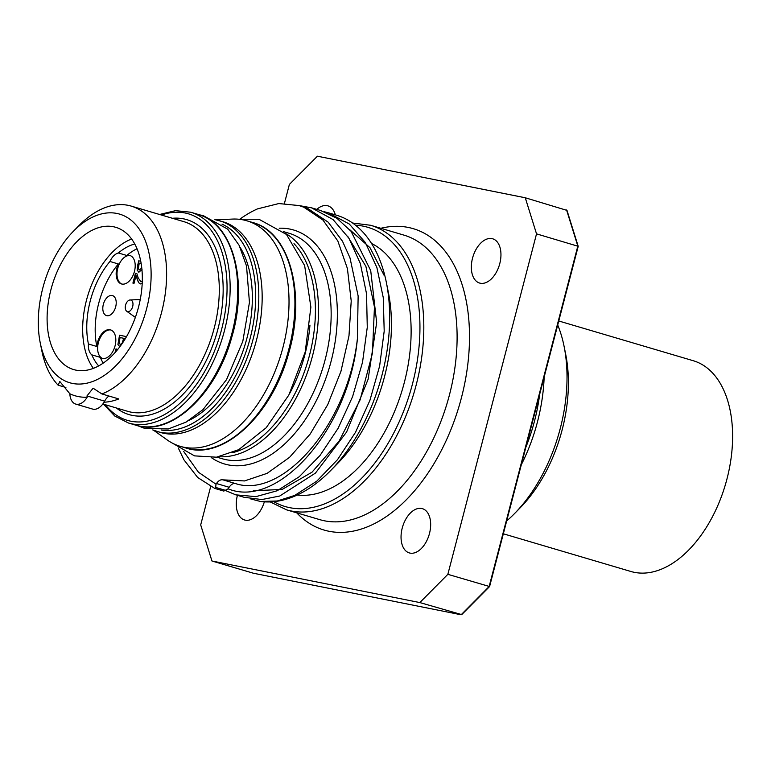 <?xml version="1.0" encoding="UTF-8"?>
<svg xmlns="http://www.w3.org/2000/svg" width="771" height="771" viewBox="0 0 771 771"><rect width="100%" height="100%" fill="white"/><g stroke="black" fill="none" stroke-linecap="round" stroke-linejoin="round"><path stroke-width="1.16" d="M244.05 497.276L261.812 499.55L279.709 496.032L315.474 473.066L346.574 432.078L368.124 379.245L376.662 322.557L370.716 270.621L351.056 231.281L336.908 218.28L320.524 210.483L311.455 207.794L333.062 219.562L348.955 238.287L360.327 263.48L366.533 293.751L367.275 327.318L362.524 362.264L352.617 396.573L338.132 428.262L319.994 455.516L299.244 476.738L277.155 490.761L255.905 496.64L235.791 494.847L225.643 490.587M214.839 488.438L223.86 491.098M223.802 491.079L228.1 488.814C278.215 509.583 349.292 428.56 357.397 338.748L358.139 295.977L349.976 257.822L342.497 241.256L328.215 222.212L307.716 208.43L299.09 205.568L311.445 207.804M384.295 275.7L369.993 247.693L349.552 229.536M253.235 490.79L282.176 489.412L312.014 472.189L339.105 441.137L360.105 399.889L372.412 353.34L374.455 306.983L365.878 266.303L347.567 236.128M183.652 451.411L198.455 472.247L216.025 484.217L215.649 487.426L214.724 488.4L197.665 477.48L183.932 459.815L178.323 448.047M223.86 491.108L214.724 488.4M324.446 211.784L328.301 212.786L349.311 224.043L365.338 242.528L376.884 267.518L383.264 297.645L384.199 331.135L379.621 366.071L369.887 400.438L355.547 432.232L337.505 459.67L316.833 481.114L294.763 495.406L277.271 500.996L260.376 501.458L250.373 498.827M228.091 488.824L229.122 487.262C231.146 484.352 233.266 483.109 235.483 483.562C282.379 499.319 347.846 424.802 357.397 338.739M235.483 483.562L222.935 479.851L244.503 480.94L267.103 473.355L289.568 457.319L310.183 434.034L327.733 404.65L340.955 371.304L348.984 335.838L351.219 300.95L347.403 268.53L337.843 241.015L322.962 220.063L303.822 207.216L299.09 205.568L278.832 203.554L257.495 208.883A148.36 89.079 106.5 0 0 240.166 218.935M216.025 484.217L216.478 483.523L229.122 487.262M222.935 479.851C220.66 479.389 218.511 480.612 216.478 483.523M328.311 212.777L336.493 215.196A148.36 89.079 106.5 0 1 382.792 268.433A148.36 89.079 106.5 0 1 386.358 282.446A148.36 89.079 106.5 0 1 330.817 470.397A148.36 89.079 106.5 0 1 260.569 501.478M330.817 470.397L338.276 462.764A134.067 80.502 -73.5 0 0 388.459 292.913L386.358 282.446M297.201 495.049A131.87 79.182 -73.5 0 0 404.322 382.503A131.87 79.182 -73.5 0 0 371.545 243.482M316.804 209.375A23.082 13.859 106.5 0 1 327.916 205.847A23.082 13.859 106.5 0 1 335.327 214.849M472.527 258.198A23.082 13.859 106.5 0 1 492.688 238.798A23.082 13.859 106.5 0 1 499.435 264.848A23.082 13.859 106.5 0 1 479.601 283.053A23.082 13.859 106.5 0 1 472.527 258.198M264.347 501.854A23.082 13.859 106.5 0 1 244.542 519.972A23.082 13.859 106.5 0 1 237.41 495.31M402.231 528.068A23.082 13.859 106.5 0 1 422.392 508.658A23.082 13.859 106.5 0 1 429.139 534.717A23.082 13.859 106.5 0 1 409.314 552.923A23.082 13.859 106.5 0 1 402.231 528.068M461.723 614.622L419.829 602.565L447.845 574.328L489.585 586.548M578.192 246.306L536.529 233.864L447.845 574.328M536.529 233.864L525.273 197.771L566.993 210.396M284.451 203.361L289.376 184.442L317.401 156.205L525.273 197.771M419.829 602.565L211.958 560.999L200.691 524.906L210.676 486.588M211.958 560.999L253.38 573.229M139.3 269.975L141.777 268.163M138.973 272.25L137.209 270.158L137.614 265.417L138.799 260.839L140.717 261.224L138.799 260.839M141.141 263.528L139.272 263.152L138.288 268.568L139.416 270.004L141.748 267.961M142.086 269.725L138.693 272.173M138.896 272.221L137.122 270.129L138.722 260.82M114.966 352.694L115.949 348.935L116.941 349.138L116.45 351.007M119.688 346.632L117.924 344.541L119.524 335.221L126.531 336.628L119.524 335.221M142.192 283.429L140.351 283.901L138.616 282.687L136.081 275.507L134.038 283.333L132.911 283.111L135.474 273.281L136.852 273.56L138.192 277.868L140.842 281.714L142.269 281.174M140.727 281.694L142.356 281.203M118.349 252.975L126.772 255.471A14.832 8.905 106.5 0 1 129.885 255.49A14.832 8.905 106.5 0 1 134.221 272.24A14.832 8.905 106.5 0 1 121.481 283.95A14.832 8.905 106.5 0 1 118.349 263.961L109.925 261.475A14.832 8.905 106.5 0 1 118.349 252.975A67.809 40.709 106.5 0 1 134.723 243.973M98.688 365.926A67.809 40.709 106.5 0 1 91.807 354.853A14.832 8.905 106.5 0 1 88.424 344.001L96.857 346.487A67.809 40.709 106.5 0 1 118.349 263.961M96.857 346.487A14.832 8.905 106.5 0 1 110.513 329.863A14.832 8.905 106.5 0 1 114.85 346.613A14.832 8.905 106.5 0 1 102.109 358.322A14.832 8.905 106.5 0 1 100.24 357.349L91.807 354.853M103.218 363.141A67.809 40.709 106.5 0 1 100.24 357.349M126.772 255.471A67.809 40.709 106.5 0 1 137.016 248.773M103.343 304.372A10.437 6.264 106.5 0 1 112.47 295.592A10.437 6.264 106.5 0 1 115.525 307.388A10.437 6.264 106.5 0 1 106.552 315.618A10.437 6.264 106.5 0 1 103.343 304.372M115.949 348.935L116.941 349.147M115.091 352.559L116.035 348.964M117.924 344.541L119.601 335.25M119.775 346.661L118.011 344.56M120.295 344.435L122.146 343.452L123.755 338.305L120.074 337.563L119.091 342.979L120.209 344.415L122.059 343.423L123.668 338.286M125.355 338.623L124.748 338.498L124.256 340.397M136.081 275.507L137.508 280.22M138.616 282.687L137.585 280.249M140.428 283.93L138.703 282.706M135.474 273.281L136.852 273.56M132.998 283.121L135.561 273.3M93.378 368.384A74.18 44.535 106.5 0 1 86.487 300.198A74.18 44.535 106.5 0 1 131.6 239.02M88.424 344.001A67.809 40.709 106.5 0 1 109.925 261.475M121.905 284.056A14.832 8.905 106.5 0 1 117.77 268.221A14.832 8.905 106.5 0 1 127.62 255.721A14.832 8.905 106.5 0 1 130.309 255.635M102.533 358.428A14.832 8.905 106.5 0 1 101.078 357.59A14.832 8.905 106.5 0 1 98.399 342.594A14.832 8.905 106.5 0 1 110.928 330.007M125.567 305.114A6.023 3.614 106.5 0 1 130.097 299.967A6.023 3.614 106.5 0 1 132.593 306.848A6.023 3.614 106.5 0 1 126.752 311.282A6.023 3.614 106.5 0 1 125.567 305.114M50.925 289.694A74.18 44.535 106.5 0 1 115.727 227.31A74.18 44.535 106.5 0 1 137.421 311.07A74.18 44.535 106.5 0 1 73.688 369.579A74.18 44.535 106.5 0 1 50.925 289.694M72.57 383.447A87.913 52.785 -73.5 0 0 151.126 275.102A87.913 52.785 -73.5 0 0 73.158 231.522A87.913 52.785 -73.5 0 0 40.246 342.902A87.913 52.785 -73.5 0 0 72.57 383.447M69.833 393.759A98.91 59.386 106.5 0 0 78.228 396.554A98.91 59.386 106.5 0 0 87.181 397.229L86.969 395.937L93.108 388.189L101.936 393.962L118.792 398.944A98.91 59.386 106.5 0 1 104.037 402.211A16.48 9.898 -73.5 0 1 92.568 409.064L75.712 404.081A16.48 9.898 106.5 0 1 69.833 393.759L59.81 381.5L58.153 385.201A98.91 59.386 106.5 0 1 41.865 350.95L40.246 342.902M73.158 231.522L78.893 225.652A98.91 59.386 106.5 0 1 131.166 206.088A98.91 59.386 106.5 0 1 164.821 296.739A98.91 59.386 106.5 0 1 101.936 393.962M87.181 397.229A16.48 9.898 106.5 0 1 75.712 404.081M108.884 396.015A13.733 8.25 -73.5 0 0 104.634 401.161A16.48 9.898 106.5 0 1 104.037 402.211M65.892 387.495L58.153 385.201M152.754 429.919L160.484 432.473A109.896 65.978 -73.5 0 0 163.953 433.331A109.896 65.978 -73.5 0 0 255.721 342.931A109.896 65.978 -73.5 0 0 222.771 221.691L214.897 219.639M215.793 219.812L232.485 219.08A117.587 70.604 106.5 0 1 246.865 220.795A117.587 70.604 106.5 0 1 282.128 350.506A117.587 70.604 106.5 0 1 183.932 447.247A117.587 70.604 106.5 0 1 180.221 446.332A117.587 70.604 106.5 0 1 167.22 439.952L153.602 430.266M557.722 324.996A131.87 79.182 106.5 0 1 564.083 346.324A131.87 79.182 106.5 0 1 560.238 428.57A131.87 79.182 106.5 0 1 514.72 513.39A131.87 79.182 106.5 0 1 506.682 520.936M514.72 513.39L520.454 507.511A120.883 72.58 -73.5 0 0 562.175 429.765A120.883 72.58 -73.5 0 0 565.702 354.371L564.083 346.324M558.763 320.987L693.216 360.712A109.896 65.978 106.5 0 1 725.347 484.805A109.896 65.978 106.5 0 1 630.929 571.494L503.338 533.792M211.447 457.695A121.982 73.245 -73.5 0 0 329.294 367.767A121.982 73.245 -73.5 0 0 279.256 228.226M225.864 490.443L215.649 487.426M283.468 231.608L289 233.247A117.587 70.604 106.5 0 1 323.386 366.023A117.587 70.604 106.5 0 1 222.356 458.784L216.824 457.145M219.282 456.721A117.587 70.604 -73.5 0 0 310.742 362.283A117.587 70.604 -73.5 0 0 285.299 233.305M293.992 243.636A115.39 69.284 106.5 0 1 307.793 361.416A115.39 69.284 106.5 0 1 232.187 452.77M289.886 393.046A107.699 64.668 -73.5 0 0 309.952 325.121M355.489 225.19A145.613 87.431 106.5 0 1 410.317 391.707A145.613 87.431 106.5 0 1 273.792 501.68M270.168 501.921L286.542 509.833A148.36 89.079 -73.5 0 0 414.008 392.796A148.36 89.079 -73.5 0 0 370.62 225.277L352.588 223.021M370.62 225.277L403.917 235.116A148.36 89.079 106.5 0 1 447.296 402.635A148.36 89.079 106.5 0 1 319.83 519.664L286.542 509.833M296.729 512.84A157.149 94.351 -73.5 0 0 459.102 406.124A157.149 94.351 -73.5 0 0 380.816 228.293M566.569 209.972L577.826 246.065L489.142 586.529L461.125 614.776L253.254 573.2M86.969 395.937L104.634 401.161M131.166 206.088L183.835 221.653A98.91 59.386 106.5 0 1 213.5 330.759A98.91 59.386 106.5 0 1 130.906 412.119A98.91 59.386 106.5 0 1 127.784 411.348L102.832 403.985M116.373 407.984A101.656 61.034 -73.5 0 0 132.313 415.405A101.656 61.034 -73.5 0 0 219.966 320.293A101.656 61.034 -73.5 0 0 172.425 218.28M161.409 215.022A107.699 64.668 106.5 0 1 219.928 335.452A107.699 64.668 106.5 0 1 105.348 404.727M103.545 404.187L114.84 416.08L128.458 423.009A109.896 65.978 -73.5 0 0 222.877 336.32A109.896 65.978 -73.5 0 0 190.745 212.227L175.537 210.647L159.597 214.483M190.745 212.227L198.33 214.473A109.896 65.978 106.5 0 1 230.462 338.565A109.896 65.978 106.5 0 1 136.043 425.255L128.458 423.009M189.001 420.378A102.476 61.526 -73.5 0 0 245.583 343.028A102.476 61.526 -73.5 0 0 240.128 247.356M222 224.13A107.699 64.668 106.5 0 1 248.58 343.914A107.699 64.668 106.5 0 1 161.158 430.016M157.111 431.481A109.896 65.978 -73.5 0 0 251.539 344.791A109.896 65.978 -73.5 0 0 219.398 220.699M246.865 220.795L252.763 222.54A117.587 70.604 106.5 0 1 288.026 352.251A117.587 70.604 106.5 0 1 189.83 448.992A117.587 70.604 106.5 0 1 186.119 448.067L180.221 446.332M539.652 394.366A129.673 77.861 106.5 0 1 534.496 421.091A129.673 77.861 106.5 0 1 525.909 447.132M521.331 464.691A131.87 79.182 -73.5 0 0 537.474 421.853A131.87 79.182 -73.5 0 0 544.153 377.106M244.87 497.517L236.755 495.117M172.367 443.123L194.494 455.873L216.478 457.193L238.769 449.647L266.197 427.741L288.836 395.051L305.191 352.068L310.877 307.128L304.641 265.581L286.465 234.451L258.979 219.263L238.528 219.215M527.403 441.397L538.235 399.821M489.624 586.423L578.173 246.469M489.527 586.596L461.781 614.564M567.013 210.464L578.173 246.238M126.752 311.282L135.368 317.382M130.097 299.967L140.235 299.534M198.33 214.473C233.102 223.359 248.522 281.849 231.724 337.399C216.304 394.424 170.67 436.964 136.043 425.255M137.537 425.659L144.62 428.358L168.261 428.984L186.081 422.094L202.966 409.642L226.529 379.621L242.798 341.389L249.447 302.425L246.527 266.053L239.164 245.38L227.676 229.132L202.937 215.456L199.805 214.936M252.763 222.54C289.915 232.023 306.415 294.609 288.431 354.043C271.932 415.068 223.127 460.586 186.119 448.067"/></g></svg>
